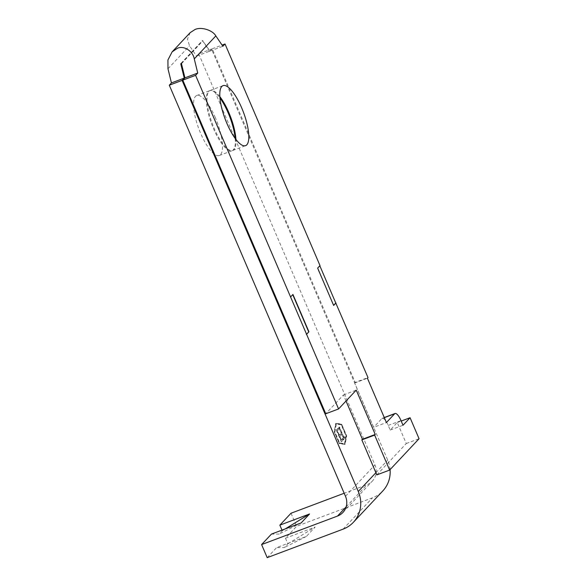 <?xml version="1.0" encoding="UTF-8"?>
<svg xmlns="http://www.w3.org/2000/svg" width="587" height="587" viewBox="0 0 587 587"><rect width="100%" height="100%" fill="white"/><g stroke="black" fill="none" stroke-linecap="round" stroke-linejoin="round"><path stroke-width="0.44" stroke-dasharray="2.94 2.2" d="M235.152 138.4A32.05 9.752 -110.6 0 1 232.078 150.712A32.05 9.752 -110.6 0 1 213.455 128.553A32.05 9.752 -110.6 0 1 209.544 90.714A32.05 9.752 -110.6 0 1 219.964 97.963M215.363 117.686A32.05 9.752 69.4 0 0 196.74 95.52A32.05 9.752 69.4 0 0 200.651 133.359A32.05 9.752 69.4 0 0 219.274 155.526A32.05 9.752 69.4 0 0 215.363 117.686M219.861 96.664A32.05 9.752 69.4 0 0 210.227 90.457A32.05 9.752 69.4 0 0 214.138 128.296A32.05 9.752 69.4 0 0 232.768 150.455A32.05 9.752 69.4 0 0 235.93 139.442M190.166 32.652L187.451 39.146L189.542 45.793L196.572 56.139L198.722 53.85L211.525 49.044L209.376 51.333L202.486 40.562L210.065 51.076L212.215 48.787L355.201 382.401L368.005 377.595M336.292 430.095L341.296 441.762L342.955 439.993L342.441 438.797L341.047 440.279L339.506 436.691L340.9 435.209L340.387 434.006L338.993 435.495L337.07 431.012L338.464 429.523L337.951 428.327L336.292 430.095L336.747 429.926L341.751 441.585L341.296 441.762M345.963 435.803L344.488 443.948L339.139 443.075L334.429 432.083L335.911 423.939L341.252 424.812L345.963 435.803L346.425 435.627L344.943 443.779L339.594 442.906L334.883 431.915L336.366 423.763L341.715 424.636L346.425 435.627M343.27 437.909L342.632 438.592L343.138 439.788L344.686 438.144L344.173 436.948L343.534 437.631L338.787 427.439L343.27 437.909L343.725 437.741L342.632 438.592M291.027 513.229L296.626 526.29L372.532 497.776A30.253 28.499 -136.8 0 0 382.797 490.952M198.722 53.85L374.91 464.926A15.893 14.976 43.2 0 1 372.327 481.127A15.893 14.976 43.2 0 1 366.934 484.715L344.187 493.256M390.084 469.615A30.253 28.499 -136.8 0 0 387.714 460.113L211.525 49.044M212.215 48.787L222.069 45.082M344.694 444.44L339.161 443.537L334.164 431.871L335.698 423.447L341.23 424.35L346.227 436.016L344.694 444.44L345.156 444.271L339.624 443.368L334.619 431.702L336.153 423.271L341.685 424.174L346.682 435.84L345.156 444.271M281.98 530.134L282.244 530.743L279.118 534.067L271.451 534.089M285.443 538.206L287.843 543.804L284.284 547.598L276.616 547.612L306.333 536.452L315.168 527.045L285.443 538.206L296.626 526.29M267.195 557.65L276.616 547.612M181.273 63.44L202.486 40.562M355.201 382.401L354.614 383.032L373.611 427.358L386.415 422.545M376.839 474.89L406.263 443.537L397.267 422.537L390.201 430.066L388.205 425.399A10.258 3.118 69.4 0 0 382.247 418.304A10.258 3.118 69.4 0 0 381.851 418.575L373.611 427.358M346.029 401.009L343.432 394.948L325.77 413.762M406.263 443.537L419.067 438.724M390.201 430.066L403.005 425.252M397.267 422.537L401.207 421.055M354.614 383.032L367.418 378.219M343.432 394.948L356.236 390.135M196.572 56.139L209.376 51.333M210.065 51.076L222.869 46.263M287.843 543.804L315.168 527.045M306.333 536.452L284.284 547.598M301.168 522.922L279.118 534.067M282.244 530.743L285.223 528.916M346.682 435.84L346.227 436.016M341.685 424.174L341.23 424.35M336.153 423.271L335.698 423.447M334.619 431.702L334.164 431.871M339.624 443.368L339.161 443.537M344.943 443.779L344.488 443.948M341.715 424.636L341.252 424.812M336.366 423.763L335.911 423.939M334.883 431.915L334.429 432.083M339.594 442.906L339.139 443.075M341.751 441.585L342.955 439.993M343.41 439.817L342.896 438.621L342.441 438.797M342.896 438.621L341.047 440.279M341.502 440.111L339.961 436.523L339.506 436.691M339.961 436.523L340.9 435.209M341.363 435.033L340.849 433.837L340.387 434.006M340.849 433.837L338.993 435.495M339.447 435.327L337.525 430.836L337.07 431.012M337.525 430.836L338.464 429.523M338.926 429.354L338.413 428.158L337.951 428.327M338.413 428.158L336.747 429.926M343.087 438.423L343.6 439.619L343.138 439.788M343.6 439.619L344.686 438.144M345.149 437.968L344.635 436.772L344.173 436.948M344.635 436.772L343.534 437.631M343.989 437.454L339.506 426.991L339.051 427.16M339.506 426.991L338.787 427.439M339.242 427.27L343.725 437.741M292.752 294.652L290.352 297.051M319.783 265.698L317.428 268.2L333.607 305.335M181.464 63.704L203.029 40.723M167.977 68.774L189.542 45.793M345.479 496.279L374.91 464.926M346.132 506.874L366.934 484.715M343.102 529.136L372.532 497.776M375.9 472.704L387.714 460.113M388.205 425.399L401.009 420.586M381.851 418.575L384.316 417.651M196.74 95.52L209.544 90.714M210.227 90.457L223.031 85.643M342.896 512.488L372.327 481.127M180.891 63.521L202.361 40.642M382.247 418.304L384.272 417.548M232.768 150.455L245.571 145.649M219.274 155.526L232.078 150.712"/><path stroke-width="0.88" d="M219.964 97.963A32.05 9.752 -110.6 0 1 228.167 112.873A32.05 9.752 -110.6 0 1 235.152 138.4M241.661 107.81A32.05 9.752 69.4 0 0 223.031 85.643A32.05 9.752 69.4 0 0 226.942 123.483A32.05 9.752 69.4 0 0 245.571 145.649A32.05 9.752 69.4 0 0 241.661 107.81M235.93 139.442A32.05 9.752 69.4 0 0 228.857 112.616A32.05 9.752 69.4 0 0 219.861 96.664M346.029 401.009L362.428 439.274L361.841 439.898L376.839 474.89L389.643 470.084L374.645 435.092L375.232 434.461L356.236 390.135L338.574 408.948L325.77 413.762L182.784 80.14L184.934 77.858L181.464 63.704L181.023 63.433L180.781 63.961L184.245 78.115L182.102 80.404L358.283 491.473L375.9 472.704M182.102 80.404L169.298 85.21L171.441 82.921L167.977 68.774L167.933 59.955L172.145 51.854L177.325 48.339C183.665 45.199 192.984 51.01 194.268 58.898L215.833 35.917C212.611 30.091 201.143 26.576 194.987 29.526L190.166 32.652L172.145 51.854M169.298 85.21L345.479 496.279A15.893 14.976 43.2 0 1 342.896 512.488A15.893 14.976 43.2 0 1 337.503 516.068L261.597 544.582L267.195 557.65L343.102 529.136A30.253 28.499 -136.8 0 0 353.367 522.313A30.253 28.499 -136.8 0 0 358.283 491.473M344.187 493.256L291.027 513.229L279.845 525.145L281.98 530.134M353.367 522.313L382.797 490.952A30.253 28.499 -136.8 0 0 390.084 469.615M333.607 305.335L335.779 303.024L319.827 265.801M335.779 303.024L368.005 377.595L367.418 378.219L386.415 422.545L394.655 413.769A10.258 3.118 69.4 0 1 395.044 413.497A10.258 3.118 69.4 0 1 401.009 420.586L403.005 425.252L410.071 417.731L419.067 438.724L389.643 470.084M222.069 45.082L225.019 43.974L320.01 265.61L317.655 268.12L333.651 305.445L336.006 302.936M261.597 544.582L271.451 534.089L301.168 522.922L309.562 513.977L279.845 525.145M181.023 63.433L180.781 63.961L181.273 63.44M215.833 35.917L222.869 46.263L225.019 43.974M338.574 408.948L306.583 334.297L308.931 331.787L292.935 294.461L290.58 296.971L195.588 75.334L197.738 73.045L194.268 58.898M290.58 296.971L306.583 334.297M182.784 80.14L195.588 75.334M401.207 421.055L410.071 417.731M362.428 439.274L375.232 434.461M361.841 439.898L374.645 435.092M171.441 82.921L184.245 78.115M184.934 77.858L197.738 73.045M285.223 528.916L309.562 513.977M306.348 334.377L308.931 331.787M308.703 331.875L292.752 294.652M337.503 516.068L346.132 506.874M384.316 417.651L394.655 413.769M384.272 417.548L395.044 413.497"/></g></svg>
